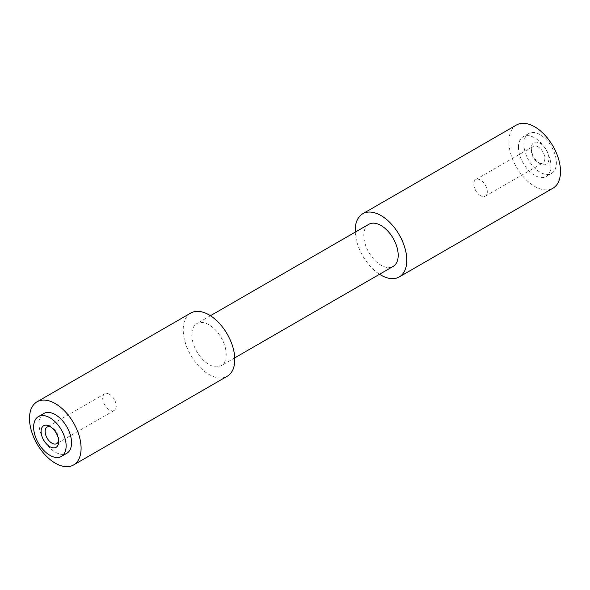 <?xml version="1.0" encoding="UTF-8"?>
<svg xmlns="http://www.w3.org/2000/svg" width="590" height="590" viewBox="0 0 590 590"><rect width="100%" height="100%" fill="white"/><g stroke="black" fill="none" stroke-linecap="round" stroke-linejoin="round"><path stroke-width="0.44" stroke-dasharray="2.95 2.21" d="M58.617 440.31A9.573 5.531 -120 0 0 58.683 439.255A9.573 5.531 -120 0 0 51.913 427.529L49.885 426.356L51.913 427.529A9.573 5.531 -120 0 0 50.961 427.057M109.467 394.297A9.573 5.531 -120 0 0 104.681 393.825A9.573 5.531 -120 0 0 103.213 401.495A9.573 5.531 -120 0 0 109.467 409.932A9.573 5.531 -120 0 0 114.254 410.411A9.573 5.531 -120 0 0 115.721 402.734A9.573 5.531 -120 0 0 109.467 394.297M43.808 413.487A22.981 13.268 -120 0 0 39.051 424.011A22.981 13.268 -120 0 0 49.081 447.139A22.981 13.268 -120 0 0 66.788 453.297M540.115 163.644L540.115 163.644A12.449 7.191 60 0 1 531.317 148.4A12.449 7.191 60 0 1 540.115 143.318A12.449 7.191 60 0 1 548.921 158.562A12.449 7.191 60 0 1 540.115 163.644L538.087 162.471A9.573 5.531 60 0 1 531.317 150.745A9.573 5.531 60 0 1 533.301 146.364A9.573 5.531 60 0 1 538.087 146.836A9.573 5.531 60 0 1 544.341 155.273A9.573 5.531 60 0 1 542.874 162.951A9.573 5.531 60 0 1 538.087 162.471L540.115 163.644M480.533 195.703A9.573 5.531 60 0 1 474.279 187.266A9.573 5.531 60 0 1 475.747 179.589A9.573 5.531 60 0 1 480.533 180.068A9.573 5.531 60 0 1 486.787 188.505A9.573 5.531 60 0 1 485.319 196.175A9.573 5.531 60 0 1 480.533 195.703M523.868 144.1A22.981 13.268 60 0 1 528.625 133.576A22.981 13.268 60 0 1 546.34 139.734A22.981 13.268 60 0 1 556.37 162.862A22.981 13.268 60 0 1 551.613 173.386A22.981 13.268 60 0 1 533.898 167.228A22.981 13.268 60 0 1 523.868 144.1M518.448 147.227A22.981 13.268 60 0 1 523.212 136.703A22.981 13.268 60 0 1 540.919 142.861A22.981 13.268 60 0 1 550.949 165.989A22.981 13.268 60 0 1 546.192 176.513A22.981 13.268 60 0 1 528.485 170.355A22.981 13.268 60 0 1 518.448 147.227M368.831 224.289A24.323 14.042 -120 0 0 363.794 235.425A24.323 14.042 -120 0 0 374.414 259.902A24.323 14.042 -120 0 0 393.154 266.415M226.206 354.575A24.323 14.042 -120 0 0 215.586 330.098A24.323 14.042 -120 0 0 196.846 323.586A24.323 14.042 -120 0 0 191.809 334.722A24.323 14.042 -120 0 0 202.422 359.199A24.323 14.042 -120 0 0 221.169 365.712A24.323 14.042 -120 0 0 226.206 354.575M190.762 313.054A36.484 21.063 -120 0 0 183.21 329.751A36.484 21.063 -120 0 0 199.132 366.471A36.484 21.063 -120 0 0 227.246 376.243M516.457 125.014A36.484 21.063 -120 0 0 508.904 141.718A36.484 21.063 -120 0 0 524.827 178.431A36.484 21.063 -120 0 0 552.941 188.203M355.239 232.136A36.484 21.063 -120 0 0 379.562 274.269M104.681 393.825L47.126 427.049M531.317 150.745L531.317 148.4M475.747 179.589L533.301 146.364M528.625 133.576L523.212 136.703M210.438 315.731L196.846 323.586M234.761 357.865L221.169 365.712M551.613 173.386L546.192 176.513M485.319 196.175L542.874 162.951M114.254 410.411L56.699 443.636M58.683 439.255L58.683 441.6"/><path stroke-width="0.89" d="M49.885 426.356A12.449 7.191 -120 0 0 41.079 431.438A12.449 7.191 -120 0 0 49.885 446.682A12.449 7.191 -120 0 0 58.683 441.6A12.449 7.191 -120 0 0 49.885 426.356L49.885 426.356M50.961 427.057A9.573 5.531 -120 0 0 47.126 427.049A9.573 5.531 -120 0 0 45.659 434.727A9.573 5.531 -120 0 0 51.913 443.164A9.573 5.531 -120 0 0 56.699 443.636A9.573 5.531 -120 0 0 58.617 440.31M33.63 427.138A22.981 13.268 60 0 1 38.387 416.614A22.981 13.268 60 0 1 56.102 422.772A22.981 13.268 60 0 1 66.132 445.9A22.981 13.268 60 0 1 61.375 456.424A22.981 13.268 60 0 1 43.66 450.266A22.981 13.268 60 0 1 33.63 427.138M61.375 456.424L66.788 453.297A22.981 13.268 -120 0 0 71.552 442.773A22.981 13.268 -120 0 0 61.515 419.645A22.981 13.268 -120 0 0 43.808 413.487L38.387 416.614M234.761 357.865L393.154 266.415A24.323 14.042 -120 0 0 398.191 255.278A24.323 14.042 -120 0 0 387.578 230.801A24.323 14.042 -120 0 0 368.831 224.289L210.438 315.731M73.544 464.986L227.246 376.243A36.484 21.063 -120 0 0 234.805 359.546A36.484 21.063 -120 0 0 218.875 322.826A36.484 21.063 -120 0 0 190.762 313.054L37.059 401.797A36.484 21.063 -120 0 0 29.5 418.494A36.484 21.063 -120 0 0 45.423 455.215A36.484 21.063 -120 0 0 73.544 464.986A36.484 21.063 -120 0 0 81.096 448.282A36.484 21.063 -120 0 0 65.173 411.569A36.484 21.063 -120 0 0 37.059 401.797M379.562 274.269A36.484 21.063 -120 0 0 399.238 276.946L552.941 188.203A36.484 21.063 -120 0 0 560.5 171.506A36.484 21.063 -120 0 0 544.577 134.786A36.484 21.063 -120 0 0 516.457 125.014L362.754 213.757A36.484 21.063 -120 0 0 355.195 230.454A36.484 21.063 -120 0 0 355.239 232.136M399.238 276.946A36.484 21.063 -120 0 0 406.79 260.249A36.484 21.063 -120 0 0 390.868 223.529A36.484 21.063 -120 0 0 362.754 213.757"/></g></svg>
